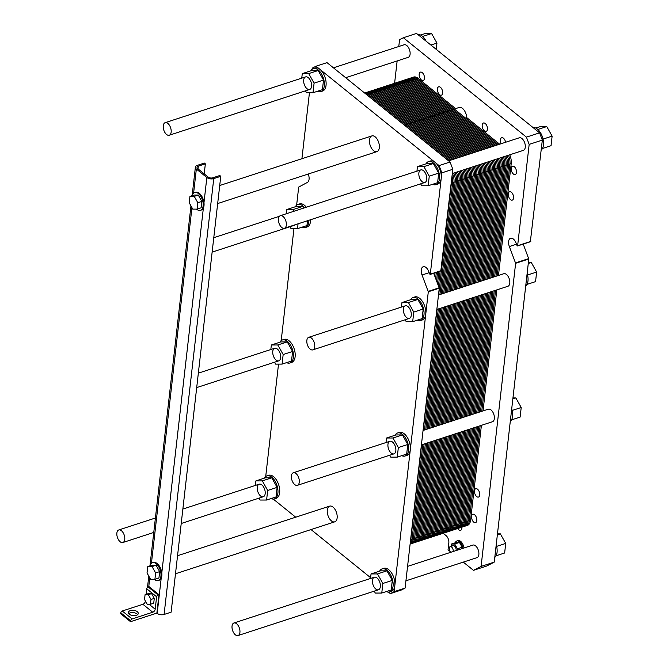 <?xml version="1.0" encoding="UTF-8"?>
<svg xmlns="http://www.w3.org/2000/svg" width="669" height="669" viewBox="0 0 669 669"><rect width="100%" height="100%" fill="white"/><g stroke="black" fill="none" stroke-linecap="round" stroke-linejoin="round"><path stroke-width="1" d="M116.874 533.068A6.606 3.596 -108.1 0 0 118.572 539.908A6.606 3.596 -108.1 0 0 122.853 542.526A6.606 3.596 -108.1 0 0 124.233 535.133A6.606 3.596 -108.1 0 0 118.764 529.965A6.606 3.596 -108.1 0 0 116.874 533.068M232.043 626.092A6.606 3.596 -108.1 0 0 233.749 632.933A6.606 3.596 -108.1 0 0 238.03 635.55A6.606 3.596 -108.1 0 0 239.402 628.158A6.606 3.596 -108.1 0 0 233.933 622.99A6.606 3.596 -108.1 0 0 232.043 626.092M145.081 594.682L148.367 593.612L151.595 593.604L154.28 598.387L150.985 599.457L148.309 594.674L145.081 594.682L144.537 599.474L147.213 604.258L150.441 604.249L150.985 599.457M151.595 593.604L148.309 594.674M154.28 598.387L153.728 603.17L150.441 604.249M208.168 177.076L197.664 168.596A3.303 1.781 -173.5 0 1 197.02 167.367A3.303 1.781 -173.5 0 1 198.333 166.146L205.35 163.863L204.371 163.069L197.347 165.352A4.951 2.668 6.5 0 0 195.381 167.183A4.951 2.668 6.5 0 0 196.352 169.031L206.846 177.511A4.951 2.668 6.5 0 0 213.754 178.606L220.77 176.315L219.792 175.521L212.767 177.812A3.303 1.781 -173.5 0 1 208.168 177.076M194.646 192.53L195.524 192.246A9.358 5.101 71.9 0 1 203.978 202.74A9.358 5.101 71.9 0 1 203.376 208.034A9.358 5.101 71.9 0 1 201.327 210.041L200.449 210.325A9.358 5.101 -108.1 0 0 203.125 205.935A9.358 5.101 -108.1 0 0 200.717 196.234A9.358 5.101 -108.1 0 0 194.646 192.53A9.358 5.101 -108.1 0 0 192.212 195.632M152.465 562.738L153.343 562.453A9.358 5.101 71.9 0 1 161.798 572.94A9.358 5.101 71.9 0 1 161.196 578.233A9.358 5.101 71.9 0 1 159.147 580.24L158.269 580.533A9.358 5.101 -108.1 0 0 160.945 576.134A9.358 5.101 -108.1 0 0 158.536 566.442A9.358 5.101 -108.1 0 0 152.465 562.738A9.358 5.101 -108.1 0 0 150.416 564.745A9.358 5.101 -108.1 0 0 150.032 565.832M146.135 594.34L146.77 588.82A1.647 1.062 -51.1 0 1 148.242 587.006L149.12 586.721L158.963 594.674L158.085 594.958A1.647 1.062 128.9 0 0 156.613 596.773L155.191 609.208A2.751 1.764 -51.1 0 1 152.733 612.227L132.111 618.95A1.647 1.062 128.9 0 0 130.639 620.765L130.53 621.685L156.864 613.105L158.963 594.674M156.864 613.105L157.19 613.364A4.951 2.668 6.5 0 0 164.089 614.468L171.113 612.177L220.77 176.315M204.212 173.881L205.35 163.863M189.937 196.377L193.977 195.055L198.275 195.047L201.846 201.419L201.118 207.8L197.087 209.121L197.815 202.732L194.236 196.36L189.937 196.377L189.21 202.757L192.781 209.129L197.087 209.121M201.846 201.419L197.815 202.732M198.275 195.047L194.236 196.36M147.757 566.576L151.796 565.263L156.094 565.246L159.665 571.619L158.938 578.008L154.907 579.321L155.634 572.94L152.055 566.568L147.757 566.576L147.029 572.957L150.6 579.329L154.907 579.321M159.665 571.619L155.634 572.94M156.094 565.246L152.055 566.568M154.305 579.321A9.358 5.101 -108.1 0 0 158.269 580.533M196.485 209.121A9.358 5.101 -108.1 0 0 200.449 210.325M137.638 614.635A4.951 2.668 6.5 0 0 130.12 612.896A4.951 2.668 6.5 0 0 128.766 613.624M130.38 610.588A4.951 2.668 -173.5 0 1 135.673 610.805A4.951 2.668 -173.5 0 1 138.257 613.532A4.951 2.668 -173.5 0 1 133.031 615.631A4.951 2.668 -173.5 0 1 128.415 612.411A4.951 2.668 -173.5 0 1 130.38 610.588M130.53 621.685L120.688 613.732L120.796 612.812A1.647 1.062 -51.1 0 1 122.268 611.006L142.89 604.283A2.751 1.764 128.9 0 0 145.349 601.264L145.382 600.988M278.446 218.796A6.606 3.596 -108.1 0 0 280.152 225.645A6.606 3.596 -108.1 0 0 284.434 228.254A6.606 3.596 -108.1 0 0 285.805 220.862A6.606 3.596 -108.1 0 0 280.336 215.694A6.606 3.596 -108.1 0 0 278.446 218.796M163.278 125.772A6.606 3.596 -108.1 0 0 164.975 132.621A6.606 3.596 -108.1 0 0 169.257 135.23A6.606 3.596 -108.1 0 0 170.637 127.838A6.606 3.596 -108.1 0 0 165.168 122.67A6.606 3.596 -108.1 0 0 163.278 125.772M306.845 340.412A6.606 3.596 71.9 0 1 308.735 337.31A6.606 3.596 71.9 0 1 314.204 342.469A6.606 3.596 71.9 0 1 312.833 349.87A6.606 3.596 71.9 0 1 308.543 347.253A6.606 3.596 71.9 0 1 306.845 340.412M291.408 475.868A6.606 3.596 71.9 0 1 293.298 472.766A6.606 3.596 71.9 0 1 298.767 477.934A6.606 3.596 71.9 0 1 297.396 485.326A6.606 3.596 71.9 0 1 293.114 482.709A6.606 3.596 71.9 0 1 291.408 475.868M404.553 125.262L459.16 107.458A8.254 4.499 71.9 0 1 466.686 117.56L499.659 144.195M333.43 67.82L404.101 44.781A6.606 3.596 71.9 0 1 409.57 49.941A6.606 3.596 71.9 0 1 408.199 57.342L345.689 77.713M448.606 160.844L519.278 137.806A6.606 3.596 71.9 0 1 524.747 142.965A6.606 3.596 71.9 0 1 523.367 150.366L452.336 173.522M438.488 295.004L503.79 273.721A6.606 3.596 71.9 0 1 509.26 278.881A6.606 3.596 71.9 0 1 507.888 286.282L436.849 309.438M423.059 430.468L488.353 409.177A6.606 3.596 71.9 0 1 493.822 414.345A6.606 3.596 71.9 0 1 492.451 421.738L421.411 444.893M511.542 419.873L520.122 417.08L521.21 407.496L512.128 410.465M512.847 398.925L515.849 397.938L521.21 407.496M512.956 397.946L515.849 397.938M497.36 534.84L500.362 533.862L505.722 543.42L504.635 552.995L496.055 555.788M497.468 533.87L500.362 533.862M496.641 546.381L505.722 543.42M528.276 263.461L531.286 262.482L536.647 272.04L535.551 281.616L526.98 284.417M528.393 262.491L531.286 262.482M527.557 275.001L536.647 272.04M535.802 128.055L540.318 126.583L546.765 126.566L552.126 136.125L551.039 145.7L542.467 148.493M537.851 129.477L546.765 126.566M543.044 139.085L552.126 136.125M420.625 35.031L425.141 33.559L431.597 33.542L436.957 43.1L436.247 49.372M422.683 36.452L431.597 33.542M430.92 45.066L436.957 43.1M511.71 408.901A12.109 6.598 71.9 0 1 512.546 416.427A12.109 6.598 71.9 0 1 510.28 421.445M496.222 544.817A12.109 6.598 71.9 0 1 497.059 552.343A12.109 6.598 71.9 0 1 494.792 557.361M527.139 273.445A12.109 6.598 71.9 0 1 527.975 280.963A12.109 6.598 71.9 0 1 525.717 285.989M533.059 127.57A12.109 6.598 71.9 0 1 540.602 132.93A12.109 6.598 71.9 0 1 543.462 145.048A12.109 6.598 71.9 0 1 541.196 150.073M417.891 34.545A12.109 6.598 71.9 0 1 426.145 41.219M398.783 46.512L399.56 39.697L403.365 37.74L416.536 33.45L539.582 132.838L542.333 140.089L530.358 241.559M523.217 244.093L528.786 259.003L494.249 562.127L486.639 566.041L473.476 570.339L463.291 562.111M508.306 193.818A4.407 2.4 71.9 0 1 509.561 191.752A4.407 2.4 71.9 0 1 513.207 195.189A4.407 2.4 71.9 0 1 512.295 200.123A4.407 2.4 71.9 0 1 509.435 198.384A4.407 2.4 71.9 0 1 508.306 193.818M501.181 143.701A4.407 2.4 71.9 0 1 500.404 139.771A4.407 2.4 71.9 0 1 501.666 137.705A4.407 2.4 71.9 0 1 505.588 142.263M471.561 516.334A4.407 2.4 71.9 0 1 472.816 514.269A4.407 2.4 71.9 0 1 476.462 517.706A4.407 2.4 71.9 0 1 475.55 522.64A4.407 2.4 71.9 0 1 472.69 520.9A4.407 2.4 71.9 0 1 471.561 516.334M419.195 74.184A4.407 2.4 71.9 0 1 420.458 72.118A4.407 2.4 71.9 0 1 424.104 75.555A4.407 2.4 71.9 0 1 423.184 80.489A4.407 2.4 71.9 0 1 420.333 78.75A4.407 2.4 71.9 0 1 419.195 74.184M437.401 88.885A4.407 2.4 71.9 0 1 438.663 86.819A4.407 2.4 71.9 0 1 442.309 90.265A4.407 2.4 71.9 0 1 441.389 95.199A4.407 2.4 71.9 0 1 438.538 93.451A4.407 2.4 71.9 0 1 437.401 88.885M474.472 490.77A4.407 2.4 71.9 0 1 475.734 488.696A4.407 2.4 71.9 0 1 479.38 492.141A4.407 2.4 71.9 0 1 478.46 497.075A4.407 2.4 71.9 0 1 475.609 495.328A4.407 2.4 71.9 0 1 474.472 490.77M461.886 527.18A4.407 2.4 71.9 0 1 460.615 530.316A4.407 2.4 71.9 0 1 457.73 528.535M511.216 168.254A4.407 2.4 71.9 0 1 512.479 166.18A4.407 2.4 71.9 0 1 516.125 169.625A4.407 2.4 71.9 0 1 515.205 174.559A4.407 2.4 71.9 0 1 512.354 172.811A4.407 2.4 71.9 0 1 511.216 168.254M482.198 125.07A4.407 2.4 71.9 0 1 483.453 123.004A4.407 2.4 71.9 0 1 487.099 126.441A4.407 2.4 71.9 0 1 486.187 131.375A4.407 2.4 71.9 0 1 483.327 129.627A4.407 2.4 71.9 0 1 482.198 125.07M462.154 547.242L457.412 548.781L454.728 544.006L451.508 544.014L456.241 542.467L459.469 542.459L462.154 547.242L461.986 548.647M457.253 550.186L457.412 548.781M451.508 544.014L451.249 546.28M456.133 550.554A3.303 1.798 -108.1 0 0 455.355 547.041A3.303 1.798 -108.1 0 0 453.164 545.653L450.22 546.615A3.303 1.798 -108.1 0 0 449.275 548.162A3.303 1.798 -108.1 0 0 450.714 552.318M459.469 542.459L454.728 544.006M453.189 551.515A3.303 1.798 -108.1 0 0 452.411 548.003A3.303 1.798 -108.1 0 0 450.22 546.615M462.839 548.363A6.606 3.596 -108.1 0 0 456.877 540.97A6.606 3.596 -108.1 0 0 455.271 542.785M456.877 540.97L457.972 540.611A6.606 3.596 71.9 0 1 463.935 548.011M450.003 551.373L448.046 549.793L448.832 542.885A5.503 3.002 -108.1 0 0 446.072 535.626L443.171 533.285M403.365 37.74L526.419 137.128L529.171 144.387L517.63 245.707L517.028 245.582L516.075 243.073A6.882 3.746 -108.1 0 0 510.581 238.256A6.882 3.746 -108.1 0 0 509.352 246.535L515.623 263.293L481.086 566.417L473.476 570.339M481.086 566.417L494.249 562.127M529.171 144.387L542.333 140.089M526.419 137.128L539.582 132.838M394.601 83.265L397.143 60.946M407.572 566.384L472.874 545.093A6.606 3.596 71.9 0 1 478.343 550.261A6.606 3.596 71.9 0 1 476.964 557.653L405.924 580.817M272.776 351.367A6.606 3.596 71.9 0 1 274.666 348.273A6.606 3.596 71.9 0 1 280.135 353.433A6.606 3.596 71.9 0 1 278.764 360.834A6.606 3.596 71.9 0 1 274.482 358.216A6.606 3.596 71.9 0 1 272.776 351.367M257.289 487.291A6.606 3.596 71.9 0 1 259.179 484.189A6.606 3.596 71.9 0 1 264.656 489.348A6.606 3.596 71.9 0 1 263.277 496.749A6.606 3.596 71.9 0 1 258.995 494.132A6.606 3.596 71.9 0 1 257.289 487.291M295.104 224.776A6.606 3.596 71.9 0 1 294.201 225.369A6.606 3.596 71.9 0 1 293.114 225.428M303.701 79.996A6.606 3.596 71.9 0 1 305.591 76.893A6.606 3.596 71.9 0 1 311.06 82.061A6.606 3.596 71.9 0 1 309.68 89.454A6.606 3.596 71.9 0 1 305.399 86.845A6.606 3.596 71.9 0 1 303.701 79.996M418.869 173.02A6.606 3.596 71.9 0 1 420.759 169.918A6.606 3.596 71.9 0 1 426.228 175.086A6.606 3.596 71.9 0 1 424.857 182.478A6.606 3.596 71.9 0 1 420.575 179.861A6.606 3.596 71.9 0 1 418.869 173.02M403.382 308.936A6.606 3.596 71.9 0 1 405.272 305.833A6.606 3.596 71.9 0 1 410.741 311.001A6.606 3.596 71.9 0 1 409.369 318.394A6.606 3.596 71.9 0 1 405.088 315.785A6.606 3.596 71.9 0 1 403.382 308.936M372.466 580.316A6.606 3.596 71.9 0 1 374.356 577.213A6.606 3.596 71.9 0 1 379.825 582.373A6.606 3.596 71.9 0 1 378.453 589.774A6.606 3.596 71.9 0 1 374.163 587.156A6.606 3.596 71.9 0 1 372.466 580.316M387.953 444.392A6.606 3.596 71.9 0 1 389.843 441.297A6.606 3.596 71.9 0 1 395.312 446.457A6.606 3.596 71.9 0 1 393.932 453.858A6.606 3.596 71.9 0 1 389.651 451.241A6.606 3.596 71.9 0 1 387.953 444.392M369.472 139.804A8.254 4.499 71.9 0 1 371.83 135.924A8.254 4.499 71.9 0 1 378.671 142.38A8.254 4.499 71.9 0 1 376.948 151.629A8.254 4.499 71.9 0 1 371.596 148.359A8.254 4.499 71.9 0 1 369.472 139.804M327.292 510.004A8.254 4.499 71.9 0 1 329.65 506.132A8.254 4.499 71.9 0 1 336.49 512.588A8.254 4.499 71.9 0 1 334.768 521.828A8.254 4.499 71.9 0 1 329.416 518.567A8.254 4.499 71.9 0 1 327.292 510.004M395.103 435.218A12.109 6.598 71.9 0 1 397.57 432.985A12.109 6.598 71.9 0 1 405.422 437.777A12.109 6.598 71.9 0 1 408.542 450.329A12.109 6.598 71.9 0 1 405.079 456.015A12.109 6.598 71.9 0 1 401.768 455.656M397.252 457.136L406.685 454.059L407.772 444.484L402.412 434.925L395.964 434.942L386.531 438.019L392.979 437.994L398.339 447.553L397.252 457.136L390.796 457.153L389.718 455.229M397.57 432.985L399.326 432.417A12.109 6.598 71.9 0 1 407.178 437.208A12.109 6.598 71.9 0 1 410.298 449.76A12.109 6.598 71.9 0 1 406.836 455.438L405.079 456.015M402.412 434.925L392.979 437.994M407.772 444.484L398.339 447.553M386.013 442.544L386.531 438.019M420.508 320.551L422.264 319.983A12.109 6.598 -108.1 0 0 425.735 314.296A12.109 6.598 -108.1 0 0 422.607 301.744A12.109 6.598 -108.1 0 0 414.755 296.952L413.007 297.529A12.109 6.598 71.9 0 1 420.851 302.321A12.109 6.598 71.9 0 1 423.979 314.873A12.109 6.598 71.9 0 1 420.508 320.551A12.109 6.598 71.9 0 1 417.197 320.2M389.592 591.931L391.348 591.354A12.109 6.598 -108.1 0 0 394.81 585.676A12.109 6.598 -108.1 0 0 391.691 573.124A12.109 6.598 -108.1 0 0 383.839 568.332L382.083 568.901A12.109 6.598 71.9 0 1 389.935 573.693A12.109 6.598 71.9 0 1 393.054 586.245A12.109 6.598 71.9 0 1 389.592 591.931A12.109 6.598 71.9 0 1 386.281 591.58M274.415 498.907L276.172 498.33A12.109 6.598 -108.1 0 0 278.697 484.774A12.109 6.598 -108.1 0 0 268.67 475.308L266.914 475.876A12.109 6.598 71.9 0 1 276.941 485.343A12.109 6.598 71.9 0 1 274.415 498.907A12.109 6.598 71.9 0 1 271.104 498.556M289.903 362.991L291.659 362.414A12.109 6.598 -108.1 0 0 294.176 348.858A12.109 6.598 -108.1 0 0 284.149 339.392L282.402 339.961A12.109 6.598 71.9 0 1 292.428 349.427A12.109 6.598 71.9 0 1 289.903 362.991A12.109 6.598 71.9 0 1 286.591 362.64M308.894 220.285A12.109 6.598 71.9 0 1 305.34 227.527L307.096 226.958A12.109 6.598 -108.1 0 0 310.65 219.708M306.36 207.214A12.109 6.598 -108.1 0 0 299.587 203.928L297.83 204.505A12.109 6.598 71.9 0 1 304.612 207.783M296.626 205.166L298.692 187.077L307.406 182.42A6.882 3.746 -108.1 0 0 308.233 174.032M301.92 158.72L309.438 92.74M310.851 70.822A12.109 6.598 71.9 0 1 313.318 68.589A12.109 6.598 71.9 0 1 323.344 78.056A12.109 6.598 71.9 0 1 320.827 91.611L322.575 91.043A12.109 6.598 -108.1 0 0 326.004 81.543A12.109 6.598 -108.1 0 0 319.983 69.392L435.151 162.416A12.109 6.598 -108.1 0 0 430.242 161.037L428.486 161.614A12.109 6.598 71.9 0 1 436.339 166.405A12.109 6.598 71.9 0 1 439.458 178.958A12.109 6.598 71.9 0 1 435.996 184.636A12.109 6.598 71.9 0 1 432.684 184.284M435.996 184.636L437.752 184.067A12.109 6.598 -108.1 0 0 441.214 178.38L430.301 274.173L429.707 274.047L428.754 271.539A6.882 3.746 -108.1 0 0 423.26 266.73A6.882 3.746 -108.1 0 0 422.022 275.001L428.302 291.768L394.133 591.664L390.32 593.62L388.455 592.107M370.609 577.698L311.026 529.572M295.706 517.196L273.278 499.082M265.71 476.537L278.521 364.12M281.197 340.621L293.95 228.664M312.114 69.25L312.239 68.171L316.044 66.206L319.983 69.392A12.109 6.598 -108.1 0 0 315.074 68.012L313.318 68.589M441.214 178.38A12.109 6.598 -108.1 0 0 435.151 162.416L439.09 165.594L441.849 172.853L441.214 178.38M316.044 66.206L327.016 62.635L450.061 162.015L452.821 169.274L440.838 270.736M439.09 165.594L450.061 162.015M441.849 172.853L452.821 169.274M433.696 273.27L439.265 288.188L405.096 588.084L401.291 590.041L390.32 593.62M394.133 591.664L405.096 588.084M370.526 578.459L371.044 573.935L377.492 573.918L382.852 583.477L381.765 593.052L375.309 593.069L374.23 591.145M381.765 593.052L391.198 589.974L392.293 580.399L386.925 570.841L380.477 570.858L371.044 573.935M386.925 570.841L377.492 573.918M392.293 580.399L382.852 583.477M379.616 571.142A12.109 6.598 71.9 0 1 382.083 568.901M255.357 485.435L255.867 480.911L262.323 480.894L267.684 490.452L266.588 500.027L260.141 500.044L259.062 498.121M266.588 500.027L276.029 496.95L277.117 487.375L271.756 477.817L265.3 477.833L255.867 480.911M271.756 477.817L262.323 480.894M277.117 487.375L267.684 490.452M264.447 478.118A12.109 6.598 71.9 0 1 266.914 475.876M270.836 349.519L271.355 344.995L277.811 344.97L283.171 354.528L282.075 364.112L275.628 364.128L274.549 362.205M282.075 364.112L291.508 361.034L292.604 351.459L287.244 341.901L280.788 341.918L271.355 344.995M287.244 341.901L277.811 344.97M292.604 351.459L283.171 354.528M279.926 342.194A12.109 6.598 71.9 0 1 282.402 339.961M295.363 206.738A12.109 6.598 71.9 0 1 297.83 204.505M305.34 227.527A12.109 6.598 71.9 0 1 302.028 227.176M303.609 208.109L302.672 206.437L296.225 206.462L286.792 209.531L293.239 209.514L294.176 211.187M298.065 223.814L297.513 228.647L306.946 225.578L307.497 220.737M302.672 206.437L293.239 209.514M297.513 228.647L291.057 228.673L289.978 226.749M286.307 213.754L286.792 209.531M320.827 91.611A12.109 6.598 71.9 0 1 317.516 91.26M313 92.732L322.433 89.654L323.52 80.079L318.16 70.521L311.712 70.538L302.271 73.615L308.727 73.598L314.087 83.157L313 92.732L306.544 92.748L305.465 90.825M318.16 70.521L308.727 73.598M323.52 80.079L314.087 83.157M301.761 78.139L302.271 73.615M426.019 163.846A12.109 6.598 71.9 0 1 428.486 161.614M428.168 185.756L437.601 182.679L438.697 173.104L433.336 163.545L426.881 163.562L417.448 166.64L423.895 166.623L429.264 176.181L428.168 185.756L421.721 185.773L420.642 183.85M433.336 163.545L423.895 166.623M438.697 173.104L429.264 176.181M416.929 171.164L417.448 166.64M410.54 299.762A12.109 6.598 71.9 0 1 413.007 297.529M412.681 321.672L422.114 318.603L423.209 309.019L417.849 299.461L411.393 299.486L401.96 302.555L408.416 302.539L413.777 312.097L412.681 321.672L406.234 321.697L405.155 319.774M417.849 299.461L408.416 302.539M423.209 309.019L413.777 312.097M401.442 307.088L401.96 302.555M485.744 279.6L498.489 167.743A11.005 5.996 -108.1 0 0 497.025 158.954A11.005 5.996 71.9 0 1 498.489 167.743L485.744 279.6L498.489 167.743A11.005 5.996 -108.1 0 0 497.025 158.954M486.94 148.342L405.372 82.463A11.005 5.996 -108.1 0 0 400.907 81.208A11.005 5.996 71.9 0 1 405.372 82.463L486.94 148.342L405.372 82.463A11.005 5.996 -108.1 0 0 398.038 84.854M455.94 433.637L445.136 528.502L432.408 532.649L443.221 437.785L432.408 532.649A11.005 5.996 71.9 0 1 429.255 537.817A11.005 5.996 -108.1 0 0 432.408 532.649A11.005 5.996 -108.1 0 1 424.798 536.563A11.005 5.996 -108.1 0 0 429.255 537.817L441.983 533.67A11.005 5.996 71.9 0 0 445.136 528.502L455.94 433.637L445.136 528.502A11.005 5.996 -108.1 0 1 437.526 532.415A11.005 5.996 -108.1 0 0 441.983 533.67A11.005 5.996 -108.1 0 0 445.136 528.502L457.864 524.354A11.005 5.996 -108.1 0 1 450.245 528.267A11.005 5.996 -108.1 0 0 454.711 529.522A11.005 5.996 -108.1 0 0 457.864 524.354L468.668 429.49L457.864 524.354A11.005 5.996 71.9 0 1 454.711 529.522L467.439 525.374A11.005 5.996 71.9 0 0 470.583 520.206L457.864 524.354L468.668 429.49M470.315 415.056L484.105 294.034M364.647 93.033L375.451 89.512A11.005 5.996 71.9 0 1 379.917 90.758L461.485 156.646L379.917 90.758A11.005 5.996 -108.1 0 0 375.451 89.512L388.179 85.364A11.005 5.996 71.9 0 1 392.644 86.61L474.212 152.49L392.644 86.61A11.005 5.996 -108.1 0 0 388.179 85.364L413.634 77.06A11.005 5.996 71.9 0 1 418.092 78.315L455.606 108.612M509.745 154.807A11.005 5.996 71.9 0 1 511.216 163.596L498.472 275.452M496.824 289.886L483.035 410.908M481.396 425.342L470.583 520.206M473.016 283.748L485.769 171.891A11.005 5.996 -108.1 0 0 484.297 163.102A11.005 5.996 71.9 0 1 485.769 171.891L473.016 283.748L485.769 171.891A11.005 5.996 -108.1 0 0 484.297 163.102M457.588 419.212L471.377 298.182M460.297 287.904L473.042 176.039A11.005 5.996 -108.1 0 0 471.57 167.25A11.005 5.996 71.9 0 1 473.042 176.039L460.297 287.904L473.042 176.039A11.005 5.996 -108.1 0 0 471.57 167.25M444.86 423.36L458.65 302.329M447.569 292.052L460.314 180.187A11.005 5.996 -108.1 0 0 458.842 171.398A11.005 5.996 71.9 0 1 460.314 180.187L447.569 292.052L460.314 180.187A11.005 5.996 -108.1 0 0 458.842 171.398M448.757 160.794L367.189 94.906A11.005 5.996 -108.1 0 0 365.951 94.086A11.005 5.996 71.9 0 1 367.189 94.906L448.757 160.794L367.189 94.906A11.005 5.996 -108.1 0 0 365.951 94.086M443.221 437.785L432.408 532.649L419.68 536.797A11.005 5.996 -108.1 0 1 412.071 540.711A11.005 5.996 -108.1 0 0 416.536 541.965A11.005 5.996 -108.1 0 0 419.68 536.797L430.493 441.933L419.68 536.797A11.005 5.996 71.9 0 1 416.536 541.965L429.255 537.817M432.132 427.508L445.922 306.477M436.589 280.88L437.601 271.999M409.495 81.116A11.005 5.996 -108.1 0 1 416.82 78.733L498.388 144.613M461.702 524.529A11.005 5.996 -108.1 0 0 469.312 520.616L480.125 425.76M481.764 411.326L495.553 290.296M497.201 275.871L509.945 164.005A11.005 5.996 -108.1 0 0 508.473 155.216M408.224 81.534A11.005 5.996 -108.1 0 1 415.549 79.143L497.117 145.022M460.431 524.948A11.005 5.996 -108.1 0 0 468.041 521.034L478.845 426.17M480.493 411.744L494.282 290.714M495.93 276.28L508.674 164.423A11.005 5.996 -108.1 0 0 507.202 155.634M406.944 81.953A11.005 5.996 -108.1 0 1 414.278 79.561L495.846 145.441M459.16 525.366A11.005 5.996 -108.1 0 0 466.77 521.452L477.574 426.588M479.221 412.154L493.011 291.132M494.65 276.698L507.403 164.833A11.005 5.996 -108.1 0 0 505.931 156.044M405.673 82.362A11.005 5.996 -108.1 0 1 413.007 79.971L494.575 145.859M457.88 525.775A11.005 5.996 -108.1 0 0 465.499 521.862L476.303 426.998M477.95 412.572L491.74 291.542M493.379 277.117L506.124 165.251A11.005 5.996 -108.1 0 0 504.66 156.462M404.67 81.953A11.005 5.996 -108.1 0 1 411.728 80.389L493.296 146.268M457.312 526.704A11.005 5.996 -108.1 0 0 464.219 522.28L475.032 427.416M476.679 412.982L490.461 291.96M492.108 277.526L504.852 165.669A11.005 5.996 -108.1 0 0 503.381 156.881M403.808 81.484A11.005 5.996 -108.1 0 1 410.457 80.807L492.024 146.687M456.894 527.59A11.005 5.996 -108.1 0 0 462.948 522.69L473.761 427.834M475.4 413.4L489.19 292.378M490.837 277.944L503.581 166.079A11.005 5.996 -108.1 0 0 502.11 157.29M403.014 81.192A11.005 5.996 -108.1 0 1 409.185 81.217L490.753 147.105M456.425 528.293A11.005 5.996 -108.1 0 0 461.677 523.108L472.49 428.244M474.129 413.818L487.918 292.788M489.566 278.354L502.31 166.497A11.005 5.996 -108.1 0 0 500.838 157.708M402.261 81.058A11.005 5.996 -108.1 0 1 407.914 81.635L489.482 147.515M455.898 528.845A11.005 5.996 -108.1 0 0 460.406 523.526L471.21 428.662M472.858 414.228L486.647 293.206M488.295 278.772L501.039 166.916A11.005 5.996 -108.1 0 0 499.567 158.127M401.567 81.066A11.005 5.996 -108.1 0 1 406.643 82.053L488.211 147.933M455.321 529.246A11.005 5.996 -108.1 0 0 459.135 523.936L469.939 429.08M471.586 414.646L485.376 293.616M487.015 279.19L499.76 167.325A11.005 5.996 -108.1 0 0 498.296 158.536M396.767 85.264A11.005 5.996 -108.1 0 1 404.093 82.881L485.661 148.761M448.974 528.686A11.005 5.996 -108.1 0 0 456.584 524.772L467.397 429.908M469.044 415.474L482.826 294.452M484.473 280.018L497.218 168.153A11.005 5.996 -108.1 0 0 495.746 159.364M395.496 85.682A11.005 5.996 -108.1 0 1 402.822 83.29L484.389 149.179M447.703 529.095A11.005 5.996 -108.1 0 0 455.313 525.182L466.126 430.318M467.765 415.892L481.555 294.862M483.202 280.436L495.946 168.571A11.005 5.996 -108.1 0 0 494.475 159.782M394.225 86.1A11.005 5.996 -108.1 0 1 401.551 83.709L483.118 149.588M446.432 529.514A11.005 5.996 -108.1 0 0 454.042 525.6L464.855 430.736M466.494 416.302L480.283 295.28M481.931 280.846L494.675 168.989A11.005 5.996 -108.1 0 0 493.204 160.2M392.946 86.51A11.005 5.996 -108.1 0 1 400.279 84.127L481.847 150.007M445.161 529.923A11.005 5.996 -108.1 0 0 452.771 526.01L463.575 431.154M465.223 416.72L479.012 295.69M480.66 281.264L493.404 169.399A11.005 5.996 -108.1 0 0 491.932 160.61M391.942 86.1A11.005 5.996 -108.1 0 1 399.008 84.537L480.576 150.416M444.584 530.851A11.005 5.996 -108.1 0 0 451.5 526.428L462.304 431.564M463.952 417.138L477.741 296.108M479.38 281.674L492.125 169.817A11.005 5.996 -108.1 0 0 490.661 161.028M391.081 85.632A11.005 5.996 -108.1 0 1 397.737 84.955L479.297 150.834M444.174 531.738A11.005 5.996 -108.1 0 0 450.229 526.846L461.033 431.982M462.68 417.548L476.47 296.526M478.109 282.092L490.854 170.227A11.005 5.996 -108.1 0 0 489.382 161.438M390.286 85.339A11.005 5.996 -108.1 0 1 396.458 85.364L478.026 151.253M443.698 532.44A11.005 5.996 -108.1 0 0 448.949 527.256L459.762 432.391M461.401 417.966L475.191 296.936M476.838 282.51L489.583 170.645A11.005 5.996 -108.1 0 0 488.111 161.856M389.542 85.206A11.005 5.996 -108.1 0 1 395.187 85.783L476.754 151.662M443.171 532.992A11.005 5.996 -108.1 0 0 447.678 527.674L458.491 432.81M460.13 418.376L473.92 297.354M475.567 282.92L488.311 171.063A11.005 5.996 -108.1 0 0 486.84 162.274M388.84 85.222A11.005 5.996 -108.1 0 1 393.916 86.201L475.483 152.08M442.602 533.394A11.005 5.996 -108.1 0 0 446.407 528.084L457.211 433.228M458.859 418.794L472.649 297.764M474.296 283.338L487.04 171.473A11.005 5.996 -108.1 0 0 485.569 162.684M367.038 94.956L392.644 86.61L474.212 152.49M418.092 78.315L392.644 86.61A11.005 5.996 -108.1 0 0 385.311 89.002M384.039 89.42A11.005 5.996 -108.1 0 1 391.373 87.029L472.941 152.908M436.247 532.833A11.005 5.996 -108.1 0 0 443.865 528.92L454.669 434.056M456.317 419.622L470.106 298.6M471.745 284.166L484.49 172.301A11.005 5.996 -108.1 0 0 483.026 163.512M382.768 89.83A11.005 5.996 -108.1 0 1 390.094 87.438L471.662 153.326M434.975 533.243A11.005 5.996 -108.1 0 0 442.585 529.33L453.398 434.465M455.045 420.04L468.827 299.01M470.474 284.584L483.219 172.719A11.005 5.996 -108.1 0 0 481.747 163.93M381.497 90.248A11.005 5.996 -108.1 0 1 388.823 87.856L470.391 153.736M433.704 533.661A11.005 5.996 -108.1 0 0 441.314 529.748L452.127 434.883M453.766 420.45L467.556 299.428M469.203 284.994L481.948 173.137A11.005 5.996 -108.1 0 0 480.476 164.348M380.226 90.658A11.005 5.996 -108.1 0 1 387.552 88.275L469.12 154.154M432.433 534.079A11.005 5.996 -108.1 0 0 440.043 530.157L450.856 435.302M452.495 420.868L466.285 299.846M467.932 285.412L480.676 173.547A11.005 5.996 -108.1 0 0 479.205 164.758M379.214 90.248A11.005 5.996 -108.1 0 1 386.281 88.684L467.848 154.572M431.856 534.999A11.005 5.996 -108.1 0 0 438.772 530.576L449.576 435.711M451.224 421.286L465.014 300.256M466.661 285.822L479.405 173.965A11.005 5.996 -108.1 0 0 477.934 165.176M378.361 89.78A11.005 5.996 -108.1 0 1 385.01 89.102L466.577 154.982M431.446 535.886A11.005 5.996 -108.1 0 0 437.501 530.994L448.305 436.129M449.953 421.696L463.742 300.674M465.381 286.24L478.126 174.383A11.005 5.996 -108.1 0 0 476.663 165.594M377.559 89.487A11.005 5.996 -108.1 0 1 383.738 89.521L465.306 155.4M430.97 536.588A11.005 5.996 -108.1 0 0 436.23 531.403L447.034 436.548M448.682 422.114L462.471 301.083M464.11 286.658L476.855 174.793A11.005 5.996 -108.1 0 0 475.391 166.004M376.814 89.362A11.005 5.996 -108.1 0 1 382.459 89.93L464.027 155.81M430.443 537.14A11.005 5.996 -108.1 0 0 434.95 531.822L445.763 436.957M447.41 422.524L461.192 301.502M462.839 287.068L475.584 175.211A11.005 5.996 -108.1 0 0 474.112 166.422M376.112 89.37A11.005 5.996 -108.1 0 1 381.188 90.348L462.756 156.228M429.874 537.542A11.005 5.996 -108.1 0 0 433.679 532.24L444.492 437.375M446.131 422.942L459.921 301.92M461.568 287.486L474.313 175.621A11.005 5.996 -108.1 0 0 472.841 166.832M372.591 93.15A11.005 5.996 -108.1 0 1 379.917 90.758L461.485 156.646M371.312 93.568A11.005 5.996 -108.1 0 1 378.646 91.176L460.213 157.056M423.527 536.981A11.005 5.996 -108.1 0 0 431.137 533.068L441.941 438.203M443.589 423.77L457.379 302.748M459.026 288.314L471.77 176.457A11.005 5.996 -108.1 0 0 470.299 167.668M370.041 93.978A11.005 5.996 -108.1 0 1 377.375 91.594L458.942 157.474M422.248 537.391A11.005 5.996 -108.1 0 0 429.866 533.477L440.67 438.621M442.318 424.188L456.107 303.157M457.747 288.732L470.491 176.867A11.005 5.996 -108.1 0 0 469.028 168.078M368.77 94.396A11.005 5.996 -108.1 0 1 376.103 92.004L457.663 157.884M420.977 537.809A11.005 5.996 -108.1 0 0 428.595 533.895L439.399 439.031M441.047 424.606L454.836 303.575M456.475 289.142L469.22 177.285A11.005 5.996 -108.1 0 0 467.756 168.496M367.498 94.814A11.005 5.996 -108.1 0 1 374.824 92.422L456.392 158.302M419.706 538.227A11.005 5.996 -108.1 0 0 427.315 534.314L438.128 439.449M439.767 425.016L453.557 303.994M455.204 289.56L467.949 177.695A11.005 5.996 -108.1 0 0 466.477 168.906M366.495 94.404A11.005 5.996 -108.1 0 1 373.553 92.832L455.121 158.72M419.137 539.147A11.005 5.996 -108.1 0 0 426.044 534.723L436.857 439.859M438.496 425.434L452.286 304.403M453.933 289.978L466.678 178.113A11.005 5.996 -108.1 0 0 465.206 169.324M365.675 93.861A11.005 5.996 -108.1 0 1 372.282 93.25L453.85 159.13M418.719 540.034A11.005 5.996 -108.1 0 0 424.773 535.141L435.578 440.277M437.225 425.844L451.015 304.821M452.662 290.388L465.407 178.531A11.005 5.996 -108.1 0 0 463.935 169.742M365.065 93.367A11.005 5.996 -108.1 0 1 371.011 93.668L452.579 159.548M418.242 540.736A11.005 5.996 -108.1 0 0 423.502 535.551L434.306 440.695M435.954 426.262L449.744 305.231M451.383 290.806L464.135 178.941A11.005 5.996 -108.1 0 0 462.664 170.152M364.705 93.075A11.005 5.996 -108.1 0 1 369.74 94.078L451.307 159.958M417.715 541.288A11.005 5.996 -108.1 0 0 422.231 535.969L433.035 441.105M434.683 426.68L448.473 305.649M450.112 291.216L462.856 179.359A11.005 5.996 -108.1 0 0 461.393 170.57M364.73 93.091A11.005 5.996 -108.1 0 1 368.46 94.496L450.028 160.376M417.147 541.689A11.005 5.996 -108.1 0 0 420.952 536.387L431.764 441.523M433.412 427.09L447.201 306.067M448.84 291.634L461.585 179.769A11.005 5.996 -108.1 0 0 460.113 170.98M410.607 539.758L419.68 536.797L430.493 441.933M410.799 541.129A11.005 5.996 -108.1 0 0 418.409 537.215L429.222 442.351M430.861 427.917L444.651 306.895M446.298 292.462L459.043 180.605A11.005 5.996 -108.1 0 0 457.571 171.816M410.34 542.124A11.005 5.996 -108.1 0 0 417.138 537.625L427.943 442.769M429.59 428.336L443.38 307.305M445.027 292.88L457.772 181.015A11.005 5.996 -108.1 0 0 456.3 172.226M410.222 543.111A11.005 5.996 -108.1 0 0 415.867 538.043L426.671 443.179M428.319 428.754L442.109 307.723M443.748 293.29L456.492 181.433A11.005 5.996 -108.1 0 0 455.029 172.644M410.147 543.78A11.005 5.996 -108.1 0 0 414.596 538.461L425.4 443.597M427.048 429.164L440.838 308.141M442.477 293.708L455.221 181.843A11.005 5.996 -108.1 0 0 453.758 173.054M416.536 541.965L410.114 544.056A11.005 5.996 -108.1 0 0 413.317 538.871L424.129 444.007M425.777 429.582L439.558 308.551M441.206 294.126L453.95 182.261A11.005 5.996 -108.1 0 0 452.478 173.472M410.156 543.713A11.005 5.996 -108.1 0 0 412.045 539.289L422.858 444.425M424.497 429.991L438.287 308.969M439.934 294.536L452.679 182.679A11.005 5.996 -108.1 0 0 452.027 176.198M410.406 541.539A11.005 5.996 -108.1 0 0 410.774 539.699L421.587 444.843M423.226 430.41L437.016 309.387M438.663 294.954L451.408 183.089A11.005 5.996 -108.1 0 0 451.483 181.015M438.471 285.847L440.143 271.171M437.534 283.363L438.872 271.589M435.644 278.404L436.33 272.417M434.699 275.921L435.051 272.827M203.978 202.74L206.846 177.511M193.6 193.14L196.352 169.031M161.798 572.94L203.376 208.034M151.42 563.34L191.953 207.649M157.19 613.364L161.196 578.233M148.744 586.847L149.772 577.849M198.016 168.881L198.333 166.146M164.089 614.468L213.754 178.606M148.242 587.006L158.085 594.958M146.77 588.82L156.613 596.773M149.053 604.249L155.191 609.208M142.89 604.283L152.733 612.227M122.268 611.006L132.111 618.95M120.796 612.812L130.639 620.765M515.623 263.293L528.786 259.003M515.565 262.892L528.727 258.602M509.352 246.535L516.51 244.202M517.63 245.707L530.793 241.409M430.301 274.173L441.272 270.594M422.022 275.001L429.18 272.668M428.235 291.366L439.207 287.787M428.302 291.768L439.265 288.188M451.241 183.147L511.216 163.596M147.489 587.474L148.786 576.093M149.956 565.857L190.966 205.893M192.137 195.657L195.381 167.183M371.83 135.924L219.725 185.514M376.948 151.629L217.668 203.552M305.591 76.893L165.168 122.67M309.68 89.454L169.257 135.23M420.759 169.918L280.336 215.694M424.857 182.478L284.434 228.254M405.272 305.833L308.735 337.31M409.369 318.394L312.833 349.87M389.843 441.297L293.298 472.766M393.932 453.858L297.396 485.326M329.65 506.132L177.544 555.722M334.768 521.828L175.495 573.759M517.471 245.966L530.634 241.668M374.356 577.213L233.933 622.99M378.453 589.774L238.03 635.55M259.179 484.189L182.863 509.067M155.4 518.023L118.764 529.965M263.277 496.749L181.215 523.501M153.761 532.449L122.853 542.526M274.666 348.273L198.35 373.151M278.764 360.834L196.703 387.585M279.433 216.288L213.779 237.696M294.201 225.369L212.14 252.121M430.142 274.432L441.114 270.853M441.983 533.67L454.711 529.522"/></g></svg>
